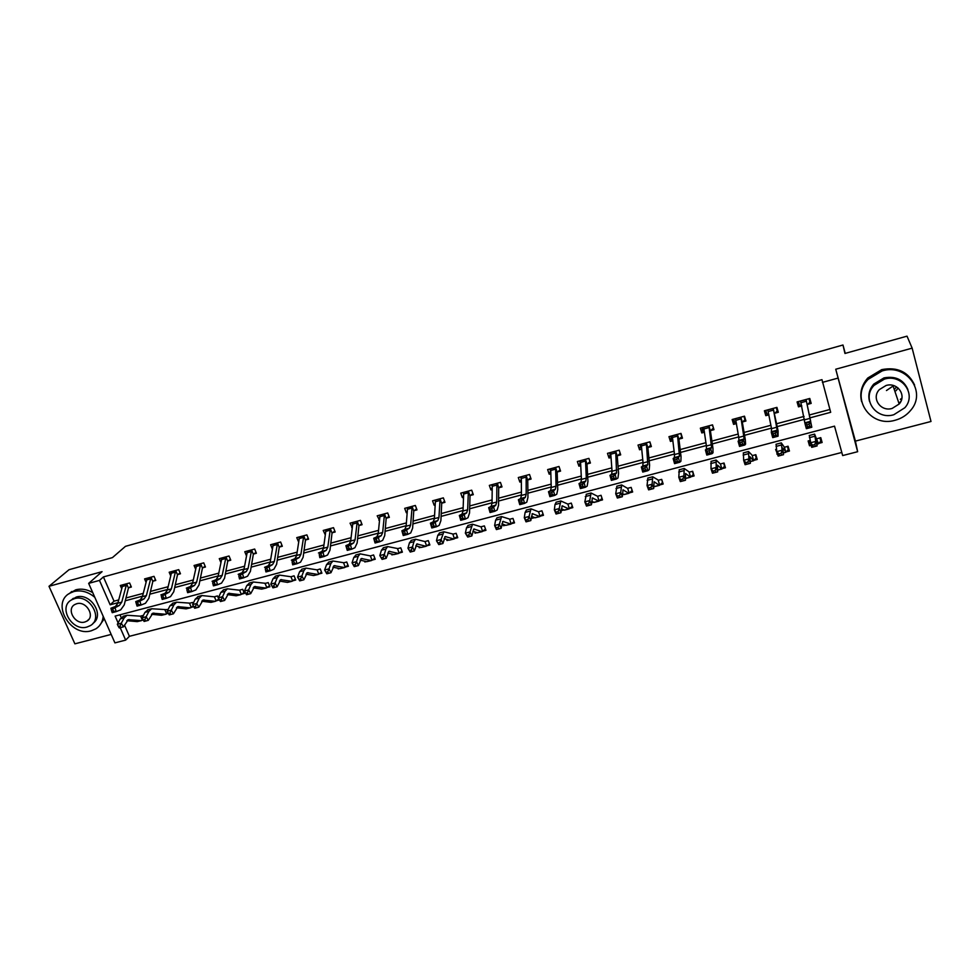 <?xml version="1.0" encoding="UTF-8"?>
<svg xmlns="http://www.w3.org/2000/svg" width="980" height="980" viewBox="0 0 980 980"><rect width="100%" height="100%" fill="white"/><g stroke="black" fill="none" stroke-linecap="round" stroke-linejoin="round"><path stroke-width="1.47" d="M898.145 388.043L896.026 390.726M124.46 625.007L129.409 636.314L125.661 640.111L114.917 642.88L88.653 583.37L99.47 580.405L110.164 604.795L117.943 602.712M845.238 353.376L842.984 345.009L125.465 546.338L112.443 557.608L69.041 569.699L49 586.297L74.884 643.836L111.181 634.415M835.744 369.227L855.405 441.11L931 421.474L912.147 348.145L835.744 369.227L857.647 451.707L842.665 455.565L834.519 426.153L115.126 616.089L118.102 622.876M855.405 441.11L857.647 451.707M129.409 636.314L841.795 452.454M842.984 345.009L844.956 353.462L907.014 336.165L912.147 348.145M119.989 614.803L121.202 617.559M818.704 443.389L822.122 442.495L820.762 437.644L817.112 438.709M809.946 440.486L808.133 440.951L809.505 445.79L811.122 445.373M787.406 446.402L788.312 449.575L786.07 451.927L789.451 451.033L788.067 446.219L784.453 447.272M776.454 449.269L775.621 449.489L777.557 454.144M753.914 460.318L757.234 459.449L755.837 454.683L752.505 455.553M722.174 468.612L725.457 467.754L724.024 463.026L720.337 463.993M690.863 476.795L694.097 475.949L692.652 471.257L689.418 472.103M661.586 479.404L662.554 482.479L659.957 484.88L663.166 484.022L661.696 479.379L658.511 480.212M632.149 490.441L629.479 492.842L632.651 491.997L631.157 487.391L627.531 488.334M622.41 494.667L623.623 494.361M599.417 500.682L602.529 499.874L601.022 495.292L597.616 496.284M591.565 502.728L593.525 502.226M572.332 506.207L569.723 508.449L572.81 507.628L571.291 503.095L567.91 504.088M561.234 509.845L561.479 510.592L563.831 509.98M540.446 516.093L543.471 515.296L541.94 510.801L538.461 511.768L531.001 508.828L529.077 516.472L530.805 520.588L528.637 521.164L527.951 519.51L526.027 520.013L526.726 521.666L528.637 521.164M531.687 516.448L532.299 518.224L534.517 517.636M511.536 523.639L514.524 522.867L512.969 518.396L509.98 519.18M502.948 524.202L503.487 525.745L505.582 525.194M482.993 531.099L485.945 530.327L484.377 525.905L480.837 526.824M474.565 531.822L475.043 533.169L477.027 532.654M454.818 538.461L457.734 537.702L456.141 533.304L453.226 534.076M446.537 539.318L446.978 540.507L448.84 540.029M429.448 543.827L426.974 545.75L429.877 544.978L428.272 540.617L425.051 541.56M418.864 546.705L419.256 547.746L421.008 547.293M401.959 551.054L399.509 552.928L402.376 552.157L400.759 547.832L397.917 548.58M391.535 553.982L391.89 554.901L393.519 554.472M374.813 558.196L372.388 560.009L375.218 559.262L373.588 554.962L370.428 555.893M364.548 561.148L364.854 561.969L366.385 561.565M345.622 566.991L348.39 566.269L346.749 562.005L343.98 562.728M337.892 568.216L338.174 568.939L339.595 568.559M321.526 572.185L319.149 573.913L321.906 573.178L320.252 568.964L317.152 569.87M311.554 575.187L313.135 575.481M293.045 580.724L295.752 580.013L294.086 575.824L291.011 576.73M285.548 582.059L286.993 582.304M267.246 587.461L269.917 586.763L268.238 582.61L264.833 583.492M259.859 588.845L261.182 589.054M244.02 592.545L241.729 594.149L244.388 593.439L242.697 589.311L239.316 590.193M234.477 595.546L235.678 595.718M216.568 600.703L219.177 600.029L217.474 595.926L214.265 596.82L201.831 595.546L199.32 598.094L196.76 603.484L198.867 607.171L196.319 607.833L195.473 606.363L193.832 606.792L194.677 608.262L196.319 607.833M209.401 602.161L210.492 602.296M193.072 603.692L192.546 602.467L189.201 603.337M184.62 608.69L185.6 608.801M191.688 607.208L193.771 606.669M168.143 609.425L164.603 609.793M160.144 615.134L161.014 615.22M167.102 613.627L168.315 613.309M143.411 615.354L140.287 616.175M135.951 621.504L136.722 621.565M810.387 417.737L830.685 412.31L821.975 379.664L103.415 576.926L114.035 601.181L118.641 599.944M125.954 597.984L143.215 593.365M150.467 591.418L168.07 586.714M175.285 584.778L193.244 579.964M200.41 578.053L218.736 573.141M225.853 571.242L244.535 566.232M251.603 564.345L270.651 559.237M277.671 557.363L297.112 552.157M304.07 550.295L323.902 544.978M330.811 543.128L351.036 537.714M357.884 535.876L378.513 530.351M385.299 528.538L406.357 522.904M413.082 521.103L434.557 515.345M441.221 513.569L463.136 507.701M469.714 505.937L492.083 499.947M498.6 498.195L521.409 492.095M527.865 490.368L551.14 484.132M557.51 482.43L581.263 476.06M587.559 474.381L611.802 467.889M618.013 466.223L642.758 459.596M648.883 457.954L674.13 451.192M680.181 449.575L705.943 442.678M711.909 441.086L738.197 434.042M744.065 432.462L770.905 425.283M776.687 423.728L804.078 416.402M809.762 414.871L829.901 409.481M807.728 404.336L811.17 403.405L809.786 398.468L797.083 401.91L798.48 406.835L801.812 405.928M776.234 407.57L777.214 410.963L774.911 413.205L778.316 412.274L776.92 407.386L764.388 410.779L765.809 415.655L768.908 414.822M742.583 421.927L745.927 421.02L744.494 416.182L732.146 419.526L733.579 424.365L736.458 423.58M710.672 430.551L713.967 429.657L712.521 424.855L700.345 428.162L701.803 432.94L704.461 432.229M680.733 433.479L681.749 436.774L679.189 439.065L682.46 438.17L680.99 433.405L668.973 436.663L670.442 441.416L672.893 440.755M649.764 441.882L650.793 445.153L648.135 447.456L651.369 446.574L649.875 441.845L638.029 445.067L639.524 449.771L641.765 449.159M620.23 453.422L617.51 455.725L620.695 454.855L619.188 450.175L607.49 453.348L609.009 458.015L611.042 457.464M587.302 463.871L590.426 463.026L588.907 458.383L577.367 461.519L578.898 466.149L580.736 465.647M557.473 471.931L560.56 471.098L559.017 466.492L547.636 469.579L549.18 474.173L550.834 473.72M530.67 477.811L528.024 479.894L531.087 479.061L529.531 474.492L518.298 477.542L519.865 482.087L521.323 481.695M501.589 485.725L498.979 487.746L502.005 486.913L500.425 482.38L489.339 485.394L490.919 489.914L492.205 489.559M470.327 495.476L473.303 494.667L471.699 490.172L460.759 493.148L462.352 497.632L463.454 497.326M442.029 503.12L444.957 502.324L443.352 497.865L432.548 500.805L434.152 505.239L435.096 504.994M414.099 510.666L416.99 509.882L415.361 505.46L404.691 508.351L406.32 512.76L407.08 512.552M388.987 516.325L386.488 518.126L389.366 517.342L387.725 512.957L377.19 515.811L379.432 520.025M359.28 525.476L362.098 524.704L360.444 520.356L350.044 523.173L352.139 527.399M332.392 532.728L335.172 531.981L333.506 527.669L323.229 530.45L325.188 534.676M308.222 538.253L305.809 539.919L308.578 539.159L306.899 534.884L296.756 537.628L298.569 541.866M279.606 546.987L282.326 546.264L280.623 542.001L270.615 544.721L272.293 548.935M256.037 552.414L253.673 554.006L256.38 553.259L254.678 549.045L244.78 551.728L246.384 555.672M230.435 559.372L228.095 560.915L230.766 560.18L229.05 555.991L219.275 558.649L220.806 562.349M202.848 567.726L205.457 567.016L203.73 562.863L194.077 565.485L195.535 568.964M180.136 573.006L177.858 574.488L180.467 573.778L178.728 569.649L169.185 572.234L170.569 575.505M155.453 579.707L153.186 581.152L155.771 580.442L154.019 576.35L144.587 578.911L145.922 581.998M128.846 587.718L131.369 587.032L129.605 582.965L120.295 585.501L121.569 588.417M88.653 583.37L102.067 571.659L49 586.297M103.415 576.926L99.47 580.405M822.404 382.384L837.545 378.231M120.209 627.69L125.661 640.111M125.256 600.765L142.553 596.146M149.817 594.199L167.458 589.495M174.685 587.559L192.668 582.757M199.846 580.834L218.197 575.934M225.327 574.035L244.045 569.025M251.125 567.138L270.211 562.042M277.242 560.156L296.72 554.962M303.69 553.1L323.547 547.783M330.468 545.946L350.73 540.531M357.59 538.694L378.268 533.169M385.067 531.356L406.161 525.721M412.899 523.92L434.41 518.175M441.086 516.387L463.038 510.531M469.641 508.767L492.046 502.777M498.575 501.037L521.434 494.925M527.902 493.197L551.226 486.974M557.608 485.259L581.41 478.902M587.718 477.223L612.01 470.731M618.233 469.065L643.027 462.45M649.177 460.796L674.461 454.046M680.524 452.429L706.347 445.533M712.325 443.928L738.675 436.896M744.555 435.316L771.456 428.138M777.238 426.594L804.702 419.256M114.035 601.181L110.164 604.795M798.014 401.665L798.48 406.835M808.966 440.743L809.505 445.79M776.944 452.135L777.005 454.279M765.748 410.412L765.809 415.655M733.885 419.685L733.579 424.365M702.366 428.811L701.803 432.94M671.214 437.644L670.442 441.416M640.467 446.255L639.524 449.771M610.099 454.696L609.009 458.015M580.123 462.964L578.898 466.149M562.042 509.135L561.479 510.592M550.54 471.111L549.18 474.173M532.851 516.938L532.299 518.224M521.299 479.183L519.865 482.087M504.038 524.619L503.487 525.745M492.23 487.526L490.919 489.914M475.582 532.165L475.043 533.169M463.516 495.684L462.352 497.632M447.493 539.613L446.978 540.507M435.157 503.683L434.152 505.239M419.746 546.95L419.256 547.746M407.153 511.548L406.32 512.76M392.355 554.19L391.89 554.901M379.505 519.278L378.831 520.184M365.307 561.32L364.854 561.969M352.2 526.873L351.698 527.522M809.492 398.554L809.921 402.119L808.953 398.701M801.799 405.867L799.386 404.961L798.418 401.555M806.099 399.681L800.538 400.991L804.948 423.446L810.387 421.988L811.808 427.243L806.099 399.681L810.668 421.277L809.1 424.205L806.932 424.781L807.495 426.888L809.676 426.3L809.1 424.205M809.921 402.119L807.508 404.666M809.676 426.3L811.808 427.243L806.369 428.689L804.948 423.446L806.932 424.781M806.369 428.689L807.495 426.888M809.468 440.608L810.705 443.94M819.942 437.864L820.836 441.061L818.447 443.805L815.985 439.297L817.124 445.912L815.36 446.378L814.821 444.577L812.653 445.141L813.18 446.941L815.36 446.378M820.395 437.741L820.836 441.061M813.18 446.941L811.71 447.333L809.272 435.512M812.653 445.141L810.362 442.825L815.801 441.404L814.588 434.116L818.459 443.634M814.821 444.577L815.801 441.404L817.124 445.912M895.181 420.236C901.49 418.521 906.672 415.202 910.726 410.289C927.092 391.914 906.39 363.163 882.147 370.93L868.17 379.334C849.844 397.476 870.191 427.978 895.181 420.236M914.61 385.079C908.362 371.824 897.411 366.679 881.731 369.619L867.802 377.998C861.555 385.152 859.497 393.041 861.628 401.678M869.566 401.494C867.839 395.185 869.236 389.391 873.756 384.099L883.985 377.9C895.548 375.781 903.511 379.652 907.872 389.513M893.797 414.736L904.871 407.717C916.888 394.462 901.98 373.527 884.389 379.125L874.123 385.348C861.089 398.468 875.814 420.322 893.797 414.736M886.067 385.495L879.354 389.599C871.073 398.064 880.591 412.041 892.131 408.44L899.175 404.005C907.039 395.491 897.447 381.882 886.067 385.495M900.338 399.399L901.894 398.113M899.015 403.54L900.988 401.151M894.311 389.599L896.48 386.843M893.699 385.606L886.459 390.542M94.815 597.335C88.176 591.773 81.169 589.838 73.819 591.528L69.8 593.206C50.752 603.153 70.56 637.392 91.299 630.789L95.881 628.829C100.254 625.987 102.692 621.81 103.194 616.334M99.262 625.975L104.272 618.76M92.733 592.618C87.049 589.335 81.413 588.392 75.815 589.788L68.539 594.027M70.781 600.373L76.281 597.065C90.601 592.361 105.068 615.403 92.928 623.39M87.073 627.016L90.332 625.632C103.721 618.368 89.364 593.807 74.443 598.67L71.479 599.919C57.796 607.098 72.116 631.794 87.073 627.016M76.697 603.741L74.762 604.55C65.979 609.193 75.203 625.093 84.844 622.006L86.901 621.124C95.575 616.457 86.314 600.618 76.697 603.741M777.214 410.963L777.103 408.035M768.871 414.613L766.826 413.768L765.846 410.387M773.269 408.587L767.793 409.873L771.554 428.64L771.297 432.401L776.662 430.98L778.071 436.186L778.083 430.882L773.269 408.587L777.177 430.196L775.327 433.172L773.183 433.748L773.747 435.843L775.903 435.267L775.327 433.172M775.903 435.267L778.071 436.186L772.718 437.607L771.297 432.401L773.183 433.748M772.718 437.607L773.747 435.843M745.02 417.97L744.959 419.685L743.967 416.329M736.397 423.225L734.706 422.454L733.714 419.109M740.892 417.37L735.502 418.632L738.761 437.399L738.908 440.388L738.111 441.233L743.404 439.824L744.812 445.006L745.56 444.136L745.29 439.616L742.338 422.27L740.892 417.37L744.151 438.991L742.032 442.029L739.912 442.593L740.488 444.663L742.607 444.099L742.032 442.029M744.959 419.685L742.338 422.27M742.607 444.099L744.812 445.006L739.533 446.402L738.111 441.233L739.912 442.593M739.533 446.402L740.488 444.663M788.128 446.402L788.312 449.575M786.07 451.927L782.689 448.032L783.51 454.683L781.685 455.161L781.134 453.373L778.99 453.936L779.541 455.725L781.685 455.161M779.541 455.725L778.157 456.08L776.773 451.621L776.087 444.259M778.99 453.936L776.773 451.621L782.126 450.212L781.305 442.887L784.417 447.284L785.825 452.16M781.134 453.373L782.126 450.212L783.51 454.683M755.298 454.818L756.229 457.966L753.571 460.747L749.872 456.643L750.361 463.332L748.5 463.822L747.924 462.046L745.805 462.597L746.38 464.373L748.5 463.822M756.254 456.104L756.229 457.966M746.38 464.373L745.094 464.704L743.661 460.282L743.367 452.882M745.805 462.597L743.661 460.282L748.928 458.91L748.487 451.523L752.481 455.565M753.645 460.563L752.248 455.725M747.924 462.046L748.928 458.91L750.361 463.332M713.256 427.268L712.142 424.965M704.387 431.702L703.028 431.029L702.023 427.697M708.944 426.031L703.652 427.268L706.421 446.023L706.421 449.048L705.404 449.943L710.61 448.558L712.031 453.691L712.999 452.772L712.95 448.228L710.414 430.894L708.944 426.031L711.59 447.664L709.214 450.751L707.119 451.315L707.683 453.373L709.777 452.809L709.214 450.751M713.134 428.285L710.414 430.894M709.777 452.809L712.031 453.691L706.813 455.075L705.404 449.943L707.119 451.315M706.813 455.075L707.683 453.373M672.819 440.045L671.79 439.469L670.761 436.186M677.45 434.569L672.231 435.794L674.522 454.549L674.387 457.587L673.15 458.53L678.283 457.17L679.691 462.266L680.88 461.286L681.051 456.717L678.944 439.395L677.45 434.569L679.483 456.227L676.837 459.363L674.779 459.914L675.342 461.948L677.401 461.409L676.837 459.363M677.401 461.409L679.691 462.266L674.558 463.626L673.15 458.53L674.779 459.914M674.558 463.626L675.342 461.948M641.68 448.264L639.916 444.553M646.371 442.997L641.239 444.197L643.076 462.94L642.782 466.002L641.337 467.007L646.408 465.647L647.805 470.719L649.213 469.69L649.593 465.084L647.878 447.774L646.371 442.997L647.817 464.655L644.926 467.852L642.892 468.391L643.456 470.412L645.489 469.873L644.926 467.852M645.489 469.873L647.805 470.719L642.745 472.054L641.337 467.007L642.892 468.391M642.745 472.054L643.456 470.412M723.644 463.124L724.575 466.247L721.795 469.053L717.507 465.132L717.679 471.858L715.768 472.36L715.18 470.608L713.097 471.147L713.685 472.899L715.768 472.36M724.673 465.145L724.575 466.247M713.685 472.899L712.485 473.205L711.002 468.832L711.1 461.372M713.097 471.147L711.002 468.832L716.208 467.472L716.123 460.049L720.447 464.067L721.893 468.857M715.18 470.608L716.208 467.472L717.679 471.858M692.407 471.319L693.362 474.418L690.447 477.236L685.583 473.499L685.449 480.261L683.489 480.776L682.889 479.036L680.831 479.575L681.443 481.303L683.489 480.776M681.443 481.303L680.328 481.596L678.797 477.272L679.287 469.763M680.831 479.575L678.797 477.272L683.93 475.925L684.212 468.465L689.393 472.127M690.386 477.248L685.4 478.559M690.569 477.04L689.148 472.274M682.889 479.036L683.93 475.925L685.449 480.261M659.957 484.88L659.258 485.259L654.101 481.756L653.672 488.555L651.663 489.069L651.039 487.354L649.017 487.881L649.642 489.596L651.663 489.069M649.642 489.596L648.613 489.865L647.045 485.59L647.89 478.032M649.017 487.881L647.045 485.59L652.104 484.255L652.729 476.758L658.486 480.237M659.454 485.333L654.603 486.595L653.697 486.092M659.675 485.112L658.229 480.384M651.039 487.354L652.104 484.255L653.672 488.555M629.479 492.842L628.719 493.234L623.035 489.902L622.325 496.725L620.279 497.264L619.63 495.562L617.633 496.088L618.282 497.779L620.279 497.264M618.282 497.779L617.339 498.024L615.722 493.785L616.935 486.19M617.633 496.088L615.722 493.785L620.72 492.475L621.675 484.941L627.678 488.408L629.185 493.075M628.927 493.308L624.162 494.545L622.459 493.651M619.63 495.562L620.72 492.475L622.325 496.725M602.038 498.379L598.903 501.148L592.398 497.938L591.405 504.786L589.311 505.337L588.649 503.659L586.689 504.173L587.351 505.852L589.311 505.337M587.351 505.852L586.481 506.072L584.827 501.87L586.383 494.238M586.689 504.173L584.827 501.87L589.752 500.584L591.05 493.001L597.58 496.297L599.099 500.927M598.805 501.172L594.113 502.397L591.687 501.233M588.649 503.659L589.752 500.584L591.405 504.786M569.723 508.449L568.841 508.877L562.177 505.864L560.903 512.748L558.772 513.299L558.098 511.634L556.15 512.148L556.824 513.814L558.772 513.299M556.824 513.814L556.052 514.01L554.362 509.857L554.999 504.553L556.248 502.177M556.15 512.148L554.362 509.857L559.213 508.583L560.83 500.964L567.873 504.1L569.417 508.681M569.086 508.939L564.468 510.139L561.344 508.804M558.098 511.634L559.213 508.583L560.903 512.748M543.006 513.937L539.858 516.57L532.348 513.692L530.805 520.588M526.726 521.666L526.027 521.838L524.288 517.722L525.109 512.418L526.517 510.004M526.027 520.013L524.288 517.722L529.077 516.472L527.951 519.51M539.747 516.595L535.202 517.783L531.43 516.338M540.115 516.338L538.547 511.781M514.071 521.556L510.923 524.129L502.912 521.409L501.123 528.343L498.918 528.918L498.208 527.277L496.309 527.779L497.019 529.408L498.918 528.918M497.019 529.408L496.395 529.568L494.63 525.501L495.611 520.172L497.166 517.734M496.309 527.779L494.63 525.501L499.347 524.251L501.576 516.57L509.955 519.204M510.801 524.153L505.901 525.317L501.919 523.81M511.193 523.896L509.661 519.363M498.208 527.277L499.347 524.251L501.123 528.343M485.504 529.077L481.915 531.589L473.867 529.029L471.821 535.974L469.579 536.562L468.857 534.945L466.995 535.435L467.717 537.052L469.579 536.562M467.717 537.052L465.353 533.157L466.505 527.828L468.207 525.366M466.995 535.435L465.353 533.157L470.02 531.932L472.544 524.226L481.045 526.873L482.638 531.356M482.221 531.626L477.37 532.777L472.813 531.234M468.857 534.945L470.02 531.932L471.821 535.974M457.293 536.501L453.691 538.963L445.202 536.55L442.911 543.52L440.632 544.12L439.898 542.516L438.048 542.994L438.795 544.598L440.632 544.12M438.795 544.598L436.468 540.727L437.778 535.374L439.628 532.899M438.048 542.994L436.468 540.727L441.074 539.515L443.879 531.773L453.201 534.088M454.01 538.988L449.195 540.127L444.087 538.571M454.451 538.718L452.895 534.259M439.898 542.516L441.074 539.515L442.911 543.52M426.974 545.75L425.81 546.24L416.904 543.974L414.369 550.956L412.066 551.569L411.318 549.976L409.493 550.454L410.24 552.034L412.066 551.569M410.24 552.034L407.962 548.188L409.432 542.834L411.416 540.323M409.493 550.454L407.962 548.188L412.507 546.999L413.952 541.646L415.594 539.233L425.002 541.573L426.631 545.983M426.153 546.264L421.376 547.404L415.74 545.848M411.318 549.976L412.507 546.999L414.369 550.956M399.509 552.928L398.297 553.431L388.974 551.299L386.206 558.306L383.866 558.918L383.107 557.351L381.306 557.816L382.077 559.384L383.866 558.918M382.077 559.384L379.824 555.55L381.441 550.197L383.572 547.661M381.306 557.816L379.824 555.55L384.307 554.386L385.899 549.021L387.663 546.583L397.892 548.604M398.652 553.455L393.923 554.57L387.762 553.038M399.154 553.161L397.562 548.776M383.107 557.351L384.307 554.386L386.206 558.306M372.388 560.009L371.126 560.523L361.399 558.527L358.411 565.558L356.034 566.183L355.262 564.627L353.486 565.08L354.27 566.636L356.034 566.183M354.27 566.636L352.053 562.826L353.817 557.461L356.071 554.913M353.486 565.08L352.053 562.826L356.475 561.663L358.215 556.297L360.101 553.847L370.379 555.905L372.033 560.254M371.494 560.548L366.802 561.65L360.15 560.156M355.262 564.627L356.475 561.663L358.411 565.558M347.998 565.24L344.286 567.53L334.18 565.668L330.971 572.712L328.557 573.349L327.773 571.806L326.022 572.259L326.818 573.802L328.557 573.349M326.818 573.802L324.625 570.005L326.548 564.639L328.925 562.055M326.022 572.259L324.625 570.005L328.998 568.865L330.885 563.488L332.882 561.013L343.955 562.753M344.678 567.543L340.023 568.645L332.894 567.2M345.242 567.249L343.625 562.924M327.773 571.806L328.998 568.865L330.971 572.712M319.149 573.913L317.79 574.452L307.304 572.712L303.874 579.78L301.436 580.417L300.639 578.886L298.912 579.339L299.709 580.871L301.436 580.417M299.709 580.871L297.565 577.098L299.611 571.72L302.122 569.123M298.912 579.339L297.565 577.098L301.877 575.958L303.91 570.581L306.005 568.094L317.104 569.882L318.782 574.158M318.194 574.464L313.576 575.554L305.981 574.158M300.639 578.886L301.877 575.958L303.874 579.78M295.372 579.058L291.624 581.299L280.758 579.67L277.12 586.763L274.657 587.4L273.849 585.893L272.146 586.334L272.954 587.853L274.657 587.4M272.954 587.853L270.835 584.092L273.028 578.702L275.662 576.093M272.146 586.334L270.835 584.092L275.098 582.977L277.267 577.588L279.471 575.089L290.95 576.742L292.653 580.981M292.04 581.299L287.459 582.377L279.423 581.042M273.849 585.893L275.098 582.977L277.12 586.763M269.537 585.844L265.764 588.049L254.555 586.555L250.709 593.647L248.222 594.297L247.389 592.802L245.711 593.243L246.531 594.738L248.222 594.297M246.531 594.738L244.449 591.001L248.65 589.899L250.954 584.509L253.269 581.998L265.555 583.308M245.711 593.243L244.449 591.001L246.776 585.611L249.52 582.977M266.205 588.049L261.66 589.127L253.195 587.841M266.842 587.731L265.127 583.517M247.389 592.802L248.65 589.899L250.709 593.647M241.729 594.149L240.235 594.713L228.659 593.341L224.628 600.446L222.105 601.108L221.272 599.625L219.606 600.054L220.439 601.548L222.105 601.108M219.606 600.054L218.393 597.825L220.843 592.435L223.71 589.776M218.393 597.825L222.546 596.734L224.984 591.344L227.385 588.809L239.622 590.205L241.337 594.382M240.676 594.713L236.168 595.779L227.287 594.566M221.272 599.625L222.546 596.734L224.628 600.446M610.957 456.337L609.487 452.797M615.71 451.315L610.663 452.491L612.047 471.233L611.618 474.296L609.964 475.349L614.962 474.026L616.359 479.049L617.976 477.971L618.564 473.34L617.241 456.055L615.71 451.315L616.579 472.973L613.443 476.219L611.447 476.746L611.998 478.767L614.007 478.228L613.443 476.219M614.007 478.228L616.359 479.049L611.361 480.372L609.964 475.349L611.447 476.746M611.361 480.372L611.998 478.767M580.662 464.275L579.462 460.943M585.464 459.522L580.491 460.674L581.434 479.404L580.871 482.491L579.021 483.593L583.945 482.283L585.342 487.268L587.155 486.141L587.951 481.499L587.008 464.214L585.464 459.522L586.31 478.105L585.771 481.18L582.402 484.475L580.417 484.99L580.981 486.999L582.953 486.472L582.402 484.475M589.985 461.666L587.008 464.214M582.953 486.472L585.342 487.268L580.417 488.579L579.021 483.593L580.417 484.99M580.417 488.579L580.981 486.999M550.772 471.809L549.829 468.991M555.611 467.607L550.711 468.759L551.238 487.464L550.552 490.564L548.494 491.715L553.357 490.429L554.754 495.378L556.763 494.202L557.755 489.535L557.179 472.274L555.611 467.607L556.052 486.178L555.378 489.277L551.777 492.609L549.829 493.124L550.38 495.108L552.328 494.594L551.777 492.609M560.131 469.8L557.179 472.274M552.328 494.594L554.754 495.378L549.89 496.676L548.494 491.715L549.829 493.124M549.89 496.676L550.38 495.108M521.299 479.012L520.576 476.917M521.323 476.721L521.446 495.427L520.625 498.538L518.383 499.739L523.185 498.465L524.57 503.377L526.774 502.152L527.951 497.46L527.742 480.225L526.162 475.606L526.187 494.153L525.39 497.264L521.556 500.645L519.633 501.16L520.196 503.12L522.12 502.618L521.556 500.645M522.12 502.618L524.57 503.377L519.768 504.651L518.383 499.739L519.633 501.16M519.768 504.651L520.196 503.12M497.093 483.483L496.872 485.039L492.242 486.288L492.034 503.279L491.103 506.403L488.677 507.652L493.406 506.391L494.79 511.278L497.179 510.004L498.551 505.288L498.685 488.077L497.424 483.201L492.34 484.586L492.242 486.288L491.715 484.745M496.872 485.039L496.725 502.03L495.807 505.153L491.752 508.571L489.853 509.073L490.416 511.033L492.315 510.519L491.752 508.571M492.315 510.519L494.79 511.278L490.061 512.528L488.677 507.652L489.853 509.073M490.061 512.528L490.416 511.033M463.601 493.528L463.221 492.475M468.391 491.262L463.724 492.352L463.026 511.021L461.96 514.169L459.351 515.456L464.03 514.206L465.414 519.057L467.975 517.746L469.53 513.018L470.008 495.819L468.391 491.262L467.644 509.784L466.603 512.932L460.478 516.889L461.029 518.824L462.903 518.334L462.352 516.387M472.887 493.528L470.008 495.819M462.903 518.334L465.414 519.057L460.735 520.294L459.351 515.456L460.478 516.889M460.735 520.294L461.029 518.824M435.365 500.829L435.096 500.106M435.463 500.008L434.385 518.665L433.209 521.826L430.428 523.161L435.034 521.923L436.418 526.75L439.163 525.39L440.89 520.637L441.698 503.463L440.069 498.955L438.954 517.452L437.791 520.601L431.482 524.594L432.033 526.517L433.883 526.027L433.332 524.104M444.565 501.233L441.698 503.463M433.883 526.027L436.418 526.75L431.8 527.963L430.428 523.161L431.482 524.594M431.8 527.963L432.033 526.517M412.115 506.538L407.582 507.579L406.124 526.211L404.838 529.384L401.886 530.756L406.43 529.543L407.803 534.333L410.718 532.936L412.617 528.171L413.756 511.009L412.115 506.538L410.632 525.01L409.358 528.183L402.866 532.201L403.417 534.112L405.242 533.635L404.691 531.711M416.598 508.828L413.756 511.009M405.242 533.635L407.803 534.333L403.258 535.533L401.886 530.756L402.866 532.201M403.258 535.533L403.417 534.112M384.503 514.022L380.044 515.051L378.219 533.671L376.822 536.844L373.711 538.253L378.194 537.065L379.566 541.818L382.641 540.372L384.711 535.595L386.169 518.457L384.503 514.022L382.666 532.483L381.293 535.656L374.63 539.711L375.181 541.609L376.969 541.132L376.43 539.233M376.969 541.132L379.566 541.818L375.071 543.006L373.711 538.253L374.63 539.711M375.071 543.006L375.181 541.609M352.91 522.597L350.681 541.021L349.174 544.206L345.891 545.664L350.326 544.476L351.685 549.204L354.932 547.722L357.161 542.932L358.925 525.819L357.247 521.409L355.079 539.845L353.584 543.03L346.761 547.11L347.3 549.008L349.076 548.53L348.525 546.644M361.73 523.737L358.925 525.819M349.076 548.53L351.685 549.204L347.263 550.38L345.891 545.664L346.761 547.11M347.263 550.38L347.3 549.008M330.346 528.71L326.009 529.702L323.486 548.286L321.881 551.483L318.439 552.977L322.812 551.801L324.172 556.493L327.577 554.986L329.966 550.172L332.036 533.083L330.346 528.71L327.822 547.122L326.23 550.319L319.247 554.435L319.786 556.309L321.538 555.844L320.999 553.957M334.805 531.038L332.036 533.083M321.538 555.844L324.172 556.493L319.799 557.657L319.247 554.435M319.799 557.657L319.786 556.309M303.763 535.913L299.5 536.893L296.646 555.452L294.931 558.661L291.342 560.193L295.654 559.041L297.014 563.696L300.566 562.14L303.102 557.314L305.466 540.25L303.763 535.913L300.921 554.312L299.219 557.51L292.077 561.65L292.628 563.512L294.355 563.059L293.816 561.185M294.355 563.059L297.014 563.696L292.689 564.835L292.077 561.65M292.689 564.835L292.628 563.512M273.31 543.986L270.137 562.532L268.324 565.742L264.576 567.31L268.851 566.171L270.198 570.801L273.898 569.221L276.593 564.37L279.239 547.342L277.524 543.03L274.363 561.405L272.562 564.615L265.262 568.78L265.813 570.63L267.516 570.176L266.977 568.327M277.524 543.03L273.322 543.998M281.971 545.382L279.239 547.342M267.516 570.176L270.198 570.801L265.935 571.928L265.262 568.78M265.935 571.928L265.813 570.63M251.603 550.062L247.462 551.017L243.959 569.515L242.048 572.749L238.165 574.341L242.366 573.226L243.726 577.82L247.573 576.203L250.402 571.34L253.33 554.337L251.603 550.062L248.124 568.4L246.237 571.634L238.789 575.824L239.328 577.661L241.019 577.208L240.48 575.37M241.019 577.208L243.726 577.82L239.512 578.935L238.789 575.824M239.512 578.935L239.328 577.661M226 557.008L221.921 557.938L218.099 576.424L216.09 579.658L212.072 581.287L216.237 580.185L217.572 584.754L221.566 583.1L224.543 578.225L227.74 561.246L226 557.008L222.227 575.321L220.231 578.555L212.648 582.769L213.187 584.595L214.853 584.154L214.314 582.328M214.853 584.154L217.572 584.754L213.42 585.856L212.648 582.769M213.42 585.856L213.187 584.595M200.704 563.868L196.686 564.786L192.57 583.247L190.463 586.481L186.31 588.147L190.414 587.057L191.762 591.589L195.89 589.911L199.001 585.023L202.456 568.069L200.704 563.868L196.637 582.157L194.555 585.403L186.825 589.629L187.364 591.442L189.018 591.014L188.479 589.188M205.139 566.232L202.456 568.069M189.018 591.014L191.762 591.589L187.646 592.68L186.825 589.629M187.646 592.68L187.364 591.442M218.81 599.16L215.012 601.304L203.093 600.042L198.867 607.171M193.832 606.792L192.656 604.562L195.24 599.16L198.217 596.502M192.656 604.562L196.76 603.484L195.473 606.363M215.465 601.291L210.994 602.357L201.709 601.218M216.151 600.973L214.424 596.82M175.726 570.642L171.757 571.548L167.347 589.972L165.155 593.231L160.867 594.921L164.922 593.843L166.257 598.351L170.52 596.636L173.766 591.749L177.49 574.819L175.726 570.642L171.365 588.907L169.197 592.153L161.333 596.404L161.871 598.216L163.489 597.788L162.962 595.975M163.489 597.788L166.257 598.351L162.202 599.429L161.333 596.404M162.202 599.429L161.871 598.216M193.428 606.02L190.083 607.821L177.846 606.669L173.423 613.799L170.851 614.472L169.993 613.015L168.376 613.443L169.234 614.901L170.851 614.472M168.376 613.443L167.237 611.214L171.292 610.16L173.975 604.758L176.584 602.198L189.973 603.141M167.237 611.214L169.944 605.812L173.031 603.129M190.561 607.796L186.127 608.85L176.449 607.796M191.259 607.465L189.581 603.337M169.993 613.015L171.292 610.16L173.423 613.799M151.043 577.33L147.135 578.225L142.431 596.636L140.152 599.883L135.73 601.61L139.736 600.544L141.071 605.028L145.469 603.276L148.838 598.376L152.819 581.483L151.043 577.33L146.4 595.571L144.146 598.829L136.147 603.104L136.686 604.893L138.29 604.476L137.751 602.676M138.29 604.476L141.071 605.028L137.065 606.093L136.686 604.893M135.73 601.61L136.147 603.104M168.119 612.941L165.461 614.252L152.905 613.211L148.299 620.352L145.702 621.038L144.832 619.593L143.227 620.009L144.097 621.455L145.702 621.038M143.227 620.009L142.137 617.792L146.143 616.739L148.948 611.336L151.643 608.764L165.375 609.585M142.137 617.792L144.954 612.39L148.151 609.683M165.951 614.227L161.541 615.269L151.496 614.288M166.674 613.897L164.934 609.805M144.832 619.593L146.143 616.739L148.299 620.352M126.653 583.945L122.806 584.827L117.821 603.202L115.456 606.461L110.912 608.225L114.868 607.171L116.191 611.618L120.712 609.842L124.227 604.93L128.441 588.061L126.653 583.945L121.74 602.149L119.401 605.42L111.279 609.719L111.806 611.496L113.398 611.079L112.859 609.291M131.051 586.322L128.441 588.061M113.398 611.079L116.191 611.618L112.235 612.672L111.806 611.496M110.912 608.225L111.279 609.719M143.117 619.777L141.132 620.597L128.258 619.679L123.48 626.832L120.859 627.519L119.977 626.085L118.396 626.502L119.278 627.935L120.859 627.519M140.312 616.175L127.008 615.256L124.215 617.841L121.287 623.243L123.48 626.832M118.396 626.502L117.343 624.285L120.283 618.882L123.578 616.163M117.343 624.285L121.287 623.243L119.977 626.085M141.635 620.585L137.261 621.614L126.849 620.707M142.382 620.242L140.618 616.175M810.178 418.325L804.813 419.759M810.668 421.277L805.266 422.711M806.393 401.2L801.101 402.633M809.431 437.644L814.821 436.223M816.781 444.112L818.349 443.707M776.846 427.219L771.554 428.64M777.177 430.196L771.848 431.616M773.502 410.106L768.283 411.526M743.979 436.002L738.761 437.399M744.151 438.991L738.908 440.388M741.076 418.889L735.919 420.285M776.05 446.415L781.366 445.018M783.24 452.87L785.654 452.246M743.146 455.075L748.389 453.691M750.166 461.519L753.412 460.674M711.566 444.651L706.421 446.023M711.59 447.664L706.421 449.048M709.079 427.562L703.995 428.934M679.606 453.189L674.522 454.549M679.483 456.227L674.387 457.587M677.523 436.1L672.513 437.46M648.086 461.605L643.076 462.94M647.817 464.655L642.782 466.002M646.396 444.54L641.447 445.876M710.696 463.601L715.865 462.242M717.556 470.033L721.598 468.979M678.699 472.017L683.795 470.682M685.4 478.436L690.226 477.174M647.131 480.323L652.166 479M654.346 486.546L659.258 485.259M622.815 490.147L623.476 489.963M616.004 488.505L620.965 487.207M623.868 494.508L628.719 493.234M592.141 498.183L592.888 497.987M585.293 496.578L590.193 495.292M593.794 502.36L598.584 501.111M561.883 506.121L562.692 505.913M554.999 504.553L559.825 503.279M564.113 510.115L568.841 508.877M532.03 513.949L532.912 513.716M525.109 512.418L529.874 511.156M534.823 517.771L539.49 516.546M502.569 521.679L503.524 521.421M495.611 520.172L500.315 518.935M505.901 525.317L510.519 524.116M473.499 529.298L474.516 529.029M466.505 527.828L471.147 526.603M477.37 532.777L481.915 531.589M444.798 536.82L445.888 536.538M437.778 535.374L442.36 534.173M449.195 540.127L453.691 538.963M416.476 544.255L417.627 543.949M409.432 542.834L413.952 541.646M421.376 547.404L425.81 546.24M388.521 551.581L389.734 551.262M381.441 550.197L385.899 549.021M393.923 554.57L398.297 553.431M360.922 558.821L362.196 558.49M353.817 557.461L358.215 556.297M366.802 561.65L371.126 560.523M333.678 565.962L335.013 565.619M326.548 564.639L330.885 563.488M340.023 568.645L344.286 567.53M306.777 573.018L308.161 572.651M299.611 571.72L303.91 570.581M313.576 575.554L317.79 574.452M280.219 579.989L281.652 579.609M273.028 578.702L277.267 577.588M287.459 582.377L291.624 581.299M264.87 583.504L265.531 583.321M253.979 586.861L255.474 586.469M246.776 585.611L250.954 584.509M261.66 589.127L265.764 588.049M228.071 593.66L229.626 593.255M220.843 592.435L224.984 591.344M236.168 595.779L240.235 594.713M616.984 469.91L612.047 471.233M616.579 472.973L611.618 474.296M615.685 452.858L610.81 454.181M586.31 478.105L581.434 479.404M585.771 481.18L580.871 482.491M585.391 461.066L580.577 462.364M556.052 486.178L551.238 487.464M555.378 489.277L550.552 490.564M555.489 469.163L550.736 470.449M526.468 475.337L521.336 476.721M526.187 494.153L521.446 495.427M525.39 497.264L520.625 498.538M525.99 477.15L521.299 478.424M496.725 502.03L492.034 503.279M495.807 505.153L491.103 506.403M467.644 509.784L463.026 511.021M466.603 512.932L461.96 514.169M468.134 492.818L463.565 494.055M440.4 498.673L435.463 500.021M438.954 517.452L434.385 518.665M437.791 520.601L433.209 521.826M439.775 500.511L435.255 501.723M410.632 525.01L406.124 526.211M409.358 528.183L404.838 529.384M411.772 508.093L407.313 509.294M382.666 532.483L378.219 533.671M381.293 535.656L376.822 536.844M384.123 515.578L379.726 516.766M357.602 521.14L352.849 522.426M355.079 539.845L350.681 541.021M353.584 543.03L349.174 544.206M356.83 522.965L352.482 524.141M327.822 547.122L323.486 548.286M326.23 550.319L321.881 551.483M329.88 530.266L325.593 531.43M300.921 554.312L296.646 555.452M299.219 557.51L294.931 558.661M303.261 537.481L299.035 538.62M274.363 561.405L270.137 562.532M272.562 564.615L268.324 565.742M276.985 544.598L272.808 545.725M248.124 568.4L243.959 569.515M246.237 571.634L242.048 572.749M251.027 551.63L246.899 552.745M222.227 575.321L218.099 576.424M220.231 578.555L216.09 579.658M225.388 558.576L221.309 559.678M196.637 582.157L192.57 583.247M194.555 585.403L190.463 586.481M200.067 565.436L196.037 566.526M202.493 600.373L204.085 599.944M195.24 599.16L199.32 598.094M210.994 602.357L215.012 601.304M171.365 588.907L167.347 589.972M169.197 592.153L165.155 593.231M175.053 572.21L171.071 573.288M189.238 603.337L189.949 603.153M177.209 607L178.862 606.559M169.944 605.812L173.975 604.758M186.127 608.85L190.083 607.821M146.4 595.571L142.431 596.636M144.146 598.829L140.152 599.883M150.332 578.898L146.4 579.964M164.628 609.793L165.351 609.609M152.243 613.541L153.946 613.1M144.954 612.39L148.948 611.336M161.541 615.269L165.461 614.252M121.74 602.149L117.821 603.202M119.401 605.42L115.456 606.461M125.918 585.513L122.035 586.567M127.584 620.009L129.335 619.556M120.283 618.882L124.215 617.841M137.261 621.614L141.132 620.597M809.223 435.524L814.588 434.116M816.806 444.234L818.423 443.805M893.184 386.267L899.175 404.005M873.756 384.099L874.123 385.348M868.17 379.334L867.802 377.998M88.96 619.225L86.901 621.124M73.329 598.302L71.479 599.919M69.8 593.206L71.809 591.467M776.013 444.271L781.305 442.887M783.253 452.993L785.752 452.344M743.269 452.907L748.487 451.523M750.178 461.629L753.534 460.759M710.978 461.409L716.123 460.049M717.568 470.155L721.745 469.065M679.14 469.8L684.212 468.465M647.731 478.069L652.729 476.758M616.739 486.239L621.675 484.941M586.175 494.288L591.05 493.001M556.015 502.238L560.83 500.964M526.26 510.078L531.001 508.828M496.897 517.808L501.576 516.57M467.926 525.439L472.544 524.226M439.322 532.973L443.879 531.773M411.086 540.409L415.594 539.233M383.229 547.759L387.663 546.583M355.716 554.999L360.101 553.847M328.557 562.165L332.882 561.013M301.73 569.221L306.005 568.094M275.257 576.203L279.471 575.089M249.104 583.088L253.269 581.998M223.269 589.899L227.385 588.809M197.764 596.612L201.831 595.546M172.566 603.251L176.584 602.198M147.674 609.805L151.643 608.764M123.088 616.285L127.008 615.256"/></g></svg>
